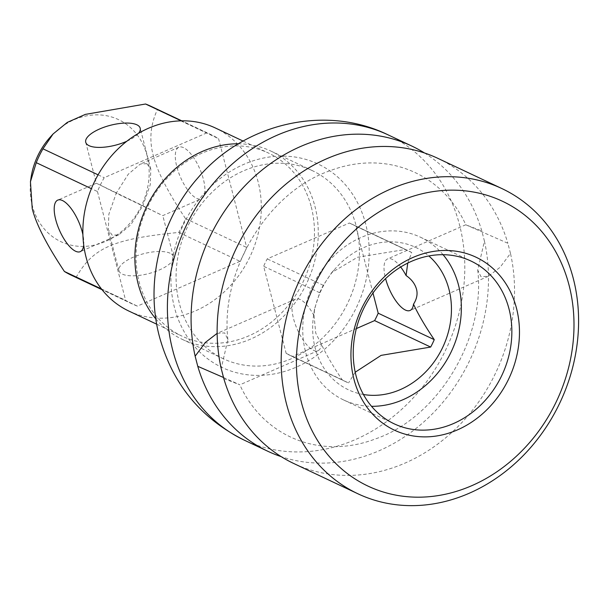 <?xml version="1.0" encoding="UTF-8"?>
<svg xmlns="http://www.w3.org/2000/svg" width="609" height="609" viewBox="0 0 609 609"><rect width="100%" height="100%" fill="white"/><g stroke="black" fill="none" stroke-linecap="round" stroke-linejoin="round"><path stroke-width="0.46" stroke-dasharray="3.04 2.28" d="M443.07 254.699A89.995 76.734 115.3 0 0 420.454 237.206A89.995 76.734 115.3 0 0 333.016 256.808A89.995 76.734 115.3 0 0 305.566 351.994A89.995 76.734 115.3 0 0 343.643 399.976A89.995 76.734 115.3 0 0 371.528 406.31M363.436 394.503A78.744 67.142 -64.7 0 1 315.119 347.815A78.744 67.142 -64.7 0 1 313.582 315.462A78.744 67.142 -64.7 0 1 336.107 267.724A78.744 67.142 -64.7 0 1 428.812 255.955M424.465 152.958A168.739 143.869 -64.7 0 1 481.818 230.978L484.437 241.118L477.722 269.993L480.958 276.676L488.357 276.28L500.103 267.275L510.479 253.405A168.739 143.869 -64.7 0 1 405.168 463.03A168.739 143.869 -64.7 0 1 293.827 463.533M484.437 241.118A168.739 143.869 -64.7 0 1 379.125 450.744A168.739 143.869 -64.7 0 1 281.168 456.628M510.479 253.405L507.853 243.265L465.832 224.812L481.818 230.978M437.841 158.34A168.739 143.869 -64.7 0 1 507.853 243.265M217.139 333.359L224.668 332.91L227.903 339.594L221.189 368.468M400.684 267.008A28.121 10.513 -113.6 0 0 387.568 258.924A28.121 10.513 -113.6 0 0 385.535 278.427A28.121 10.513 -113.6 0 0 385.588 278.625M407.741 263.088L411.737 252.56A72.555 61.867 115.3 0 0 407.946 250.581A72.555 61.867 115.3 0 0 405.427 249.469L357.506 257.249L331.768 272.52L323.303 285.332A72.555 61.867 115.3 0 0 319.71 292.746L314.556 308.832L314.061 315.744L315.736 333.062L321.468 344.382C326.165 354.491 333.085 366.313 342.235 379.841A72.555 61.867 115.3 0 0 346.019 381.82A72.555 61.867 115.3 0 0 348.546 382.932L292.48 356.471L356.356 328.578M314.061 315.744A28.121 10.513 -113.6 0 0 295.548 299.118A28.121 10.513 -113.6 0 0 293.515 318.614A28.121 10.513 -113.6 0 0 318.058 350.662A28.121 10.513 -113.6 0 0 321.468 344.382M223.815 378.608L239.801 384.774L223.594 377.542M355.207 372.221L348.546 382.932M372.974 293.02L355.671 226.106A72.555 61.867 115.3 0 0 351.888 224.127A72.555 61.867 115.3 0 0 349.36 223.016L267.244 258.878A72.555 61.867 115.3 0 0 263.651 266.293L286.169 353.38A72.555 61.867 115.3 0 0 289.953 355.359A72.555 61.867 115.3 0 0 292.48 356.471M411.737 252.56L355.671 226.106M405.427 249.469L349.36 223.016M342.235 379.841L286.169 353.38M319.71 292.746L263.651 266.293M323.303 285.332L267.244 258.878M356.204 226.038A104.055 88.724 -64.7 0 1 324.46 336.092A104.055 88.724 -64.7 0 1 223.358 358.762A104.055 88.724 -64.7 0 1 179.328 303.282A104.055 88.724 115.3 0 1 211.072 193.228A104.055 88.724 115.3 0 1 312.173 170.558A104.055 88.724 115.3 0 1 356.204 226.038M155.835 318.88A104.055 88.724 -64.7 0 0 182.167 339.32A104.055 88.724 -64.7 0 0 283.269 316.65A104.055 88.724 -64.7 0 0 315.005 206.596A104.055 88.724 115.3 0 0 270.975 151.116A104.055 88.724 115.3 0 0 238.454 143.785M311.29 207.014A101.239 86.326 -64.7 0 1 280.406 314.092A101.239 86.326 -64.7 0 1 182.038 336.153A101.239 86.326 -64.7 0 1 139.195 282.173A101.239 86.326 115.3 0 1 170.078 175.088A101.239 86.326 115.3 0 1 268.447 153.034A101.239 86.326 115.3 0 1 311.29 207.014M128.88 311.07A101.239 86.326 115.3 0 0 227.248 289.009A101.239 86.326 115.3 0 0 258.132 181.931A101.239 86.326 115.3 0 0 215.297 127.951M97.47 191.546L125.614 300.359A93.367 79.612 115.3 0 0 132.244 303.944A93.367 79.612 115.3 0 0 137.39 306.121L239.992 261.314A93.367 79.612 115.3 0 0 246.698 247.475L218.562 138.662A93.367 79.612 115.3 0 0 211.932 135.069A93.367 79.612 115.3 0 0 206.778 132.891L104.185 177.706A93.367 79.612 115.3 0 0 97.47 191.546L91.388 188.676M101.475 288.963L125.614 300.359M83.722 245.069A28.121 10.513 -113.6 0 0 82.908 234.701M71.025 275.062A93.367 79.612 -64.7 0 0 76.178 277.24C93.147 247.612 113.19 238.949 178.78 232.425A93.367 79.612 -64.7 0 0 185.486 218.585C167.719 191.827 156.985 170.84 153.301 155.63C149.053 140.085 150.4 124.799 157.343 109.772L218.562 138.662M31.006 177.95A67.492 57.55 115.3 0 0 32.33 205.682A67.492 57.55 115.3 0 0 105.433 241.468A67.492 57.55 115.3 0 0 147.058 155.577A67.492 57.55 115.3 0 0 50.319 137.033M150.72 106.187A93.367 79.612 -64.7 0 1 157.343 109.772M185.486 218.585L246.698 247.475M183.553 147.652A28.121 10.513 -113.6 0 0 178.848 147.226A28.121 10.513 -113.6 0 0 178.407 171.951A28.121 10.513 -113.6 0 0 196.661 198.351A28.121 10.513 -113.6 0 0 201.366 198.77A28.121 10.513 -113.6 0 0 201.807 174.052A28.121 10.513 -113.6 0 0 183.553 147.652M178.78 232.425L239.992 261.314M76.178 277.24L137.39 306.121M170.071 253.215A28.121 10.262 -14.5 0 0 138.068 255.369A28.121 10.262 -14.5 0 0 118.945 270.693A28.121 10.262 -14.5 0 0 122.264 274.088A28.121 10.262 -14.5 0 0 154.267 271.934A28.121 10.262 -14.5 0 0 173.398 256.61A28.121 10.262 -14.5 0 0 170.071 253.215M146.906 163.654L140.283 164.072L128.263 174.212L116.273 193.175L99.107 184.535L142.849 205.713L150.278 184.626L150.788 169.188L146.906 163.654M85.732 142.27L96.329 183.271L99.107 184.535M160.022 214.353L142.849 205.713L130.844 224.698L118.846 234.815L112.216 235.234L108.341 229.7L108.851 214.223L116.273 193.175L162.793 215.616L201.366 198.77M126.801 141.258A28.121 10.262 -14.5 0 0 138.509 133.318M181.231 120.833L206.778 132.891M98.087 174.829L104.185 177.706M388.108 134.871A168.739 143.869 -64.7 0 1 459.513 224.835A168.739 143.869 -64.7 0 1 355.435 439.561A168.739 143.869 -64.7 0 1 244.087 440.063M365.674 223.99A112.49 95.918 115.3 0 0 243.844 164.346A112.49 95.918 115.3 0 0 174.456 307.499A112.49 95.918 -64.7 0 0 296.294 367.143A112.49 95.918 -64.7 0 0 365.674 223.99M343.643 399.976L394.137 423.803M420.454 237.206L470.955 261.033M227.903 339.594C219.857 270.784 268.067 191.949 329.964 170.748C385.284 149.608 441.959 172.438 465.824 224.812M465.847 224.736L387.568 258.924M295.548 299.118L217.268 333.306M488.357 276.28L410.078 310.468M318.058 350.662L239.779 384.85M314.556 308.832L313.582 315.462M331.768 272.52L336.107 267.724M351.888 224.127L407.946 250.581M289.953 355.359L346.019 381.82M477.73 269.993C485.769 338.802 437.559 417.637 375.662 438.838C320.349 459.978 263.667 437.14 239.801 384.774M270.975 151.116L312.173 170.558M182.167 339.32L223.358 358.762M243.113 141.075L268.447 153.034M132.244 303.944L102.053 289.701M118.945 270.693L108.341 229.7M178.848 147.226L140.283 164.072M96.329 183.271L57.764 200.11M118.846 234.815L80.274 251.654M150.788 169.188L140.184 128.195M173.398 256.61L162.793 215.616M211.932 135.069L181.748 120.826M156.696 324.194L182.038 336.153"/><path stroke-width="0.91" d="M371.528 406.31A89.995 76.734 115.3 0 0 458.539 285.187A89.995 76.734 115.3 0 0 443.07 254.699M428.812 255.955A78.744 67.142 -64.7 0 1 448.978 289.359A78.744 67.142 -64.7 0 1 431.027 365.918A78.744 67.142 -64.7 0 1 363.436 394.503M509.033 309.014A89.995 76.734 -64.7 0 1 481.582 404.201A89.995 76.734 -64.7 0 1 394.137 423.803A89.995 76.734 -64.7 0 1 356.059 375.822A89.995 76.734 -64.7 0 1 383.51 280.635A89.995 76.734 -64.7 0 1 470.955 261.033A89.995 76.734 -64.7 0 1 509.033 309.014M516.47 308.177A95.621 81.53 -64.7 0 1 457.496 429.863A95.621 81.53 -64.7 0 1 353.936 379.163A95.621 81.53 -64.7 0 1 412.917 257.485A95.621 81.53 -64.7 0 1 516.47 308.177M569.057 285.21A157.487 134.277 -64.7 0 1 471.914 485.624A157.487 134.277 -64.7 0 1 301.348 402.13A157.487 134.277 -64.7 0 1 398.492 201.716A157.487 134.277 -64.7 0 1 569.057 285.21M573.297 278.526A168.739 143.869 -64.7 0 1 521.829 457.001A168.739 143.869 -64.7 0 1 357.879 493.762A168.739 143.869 -64.7 0 1 286.474 403.797A168.739 143.869 -64.7 0 1 337.949 225.33A168.739 143.869 -64.7 0 1 501.9 188.569A168.739 143.869 -64.7 0 1 573.297 278.526M357.879 493.762L293.827 463.533A168.739 143.869 -64.7 0 1 223.815 378.608L221.189 368.468A168.739 143.869 -64.7 0 1 326.5 158.842A168.739 143.869 -64.7 0 1 437.841 158.34L501.9 188.569M281.168 456.628A168.739 143.869 -64.7 0 1 267.785 451.246A168.739 143.869 -64.7 0 1 197.773 366.321L195.146 356.181A168.739 143.869 -64.7 0 1 300.458 146.556A168.739 143.869 -64.7 0 1 411.806 146.053A168.739 143.869 -64.7 0 1 424.465 152.958M195.146 356.181L205.454 342.38L217.139 333.359M385.588 278.625A28.121 10.513 -113.6 0 0 410.078 310.468A28.121 10.513 -113.6 0 0 413.496 304.196C416.822 299.027 417.812 293.987 416.472 289.069C414.896 283.687 411.433 279.181 406.089 275.55A28.121 10.513 -113.6 0 0 400.684 267.008M223.594 377.542L197.773 366.321M355.207 372.221L381.105 355.374L430.662 347.061A72.555 61.867 115.3 0 0 434.255 339.647C425.09 326.089 418.17 314.267 413.496 304.196M406.089 275.55L407.741 263.088M434.255 339.647L378.197 313.193L372.974 293.02M356.356 328.578L374.596 320.608A72.555 61.867 115.3 0 0 378.197 313.193M430.662 347.061L374.596 320.608M238.454 143.785A104.055 88.724 115.3 0 0 138.136 283.847A104.055 88.724 -64.7 0 0 155.835 318.88M243.113 141.075L215.297 127.951A101.239 86.326 115.3 0 0 116.928 150.004A101.239 86.326 115.3 0 0 86.036 257.089A101.239 86.326 115.3 0 0 128.88 311.07L156.696 324.194M91.388 188.676L36.258 162.656L30.45 181.733L32.216 208.514C35.946 223.815 46.672 244.803 64.402 271.469L101.475 288.963M82.908 234.701A28.121 10.513 -113.6 0 0 62.461 200.536A28.121 10.513 -113.6 0 0 57.764 200.11A28.121 10.513 -113.6 0 0 57.315 224.835A28.121 10.513 -113.6 0 0 75.577 251.235A28.121 10.513 -113.6 0 0 80.274 251.654A28.121 10.513 -113.6 0 0 83.722 245.069M102.053 289.701L71.025 275.062A93.367 79.612 -64.7 0 1 64.402 271.469M181.748 120.826L150.72 106.187A93.367 79.612 -64.7 0 0 145.566 104.01L85.306 114.393L67.279 122.401L53.097 133.957L50.319 137.033A67.492 57.55 115.3 0 0 31.006 177.95L30.45 181.733M36.258 162.656A93.367 79.612 -64.7 0 1 42.965 148.817L98.087 174.829M53.097 133.957L42.965 148.817M138.509 133.318A28.121 10.262 -14.5 0 0 140.184 128.195A28.121 10.262 -14.5 0 0 136.858 124.792A28.121 10.262 -14.5 0 0 104.855 126.954A28.121 10.262 -14.5 0 0 85.732 142.27A28.121 10.262 -14.5 0 0 89.059 145.673A28.121 10.262 -14.5 0 0 126.801 141.258M145.566 104.01L181.231 120.833M244.087 440.063A168.739 143.869 -64.7 0 1 172.69 350.099A168.739 143.869 -64.7 0 1 276.768 135.373A168.739 143.869 -64.7 0 1 388.108 134.871C324.985 103.933 244.087 123.65 198.45 177.249C160.449 219.765 144.858 281.655 159.391 336.511C172.339 383.739 200.574 418.254 244.087 440.063L267.785 451.246M411.806 146.053L388.108 134.871"/></g></svg>
